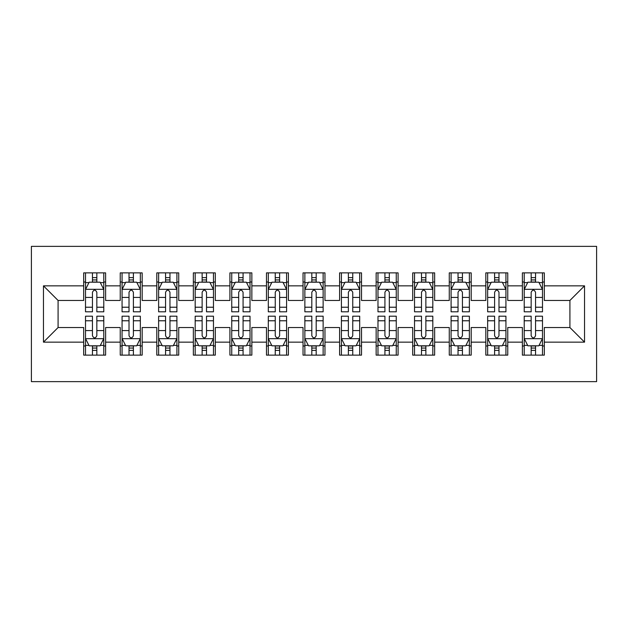 <?xml version="1.0" encoding="UTF-8"?>
<svg xmlns="http://www.w3.org/2000/svg" width="628" height="628" viewBox="0 0 628 628"><rect width="100%" height="100%" fill="white"/><g stroke="black" fill="none" stroke-linecap="round" stroke-linejoin="round"><path stroke-width="0.94" d="M31.4 381.636L596.6 381.636L596.6 246.364L31.4 246.364L31.4 381.636M43.465 342.15L43.465 285.85L83.681 285.85L83.681 300.474L58.09 300.474L58.09 327.526L43.465 342.15L83.681 342.15L83.681 355.126L105.614 355.126L105.614 342.15L120.238 342.15L120.238 355.126L142.171 355.126L142.171 342.15L156.796 342.15L156.796 355.126L178.729 355.126L178.729 342.15L193.353 342.15L193.353 355.126L215.294 355.126L215.294 342.15L229.911 342.15L229.911 355.126L251.852 355.126L251.852 342.15L266.476 342.15L266.476 355.126L288.409 355.126L288.409 342.15L303.034 342.15L303.034 355.126L324.966 355.126L324.966 342.15L339.591 342.15L339.591 355.126L361.524 355.126L361.524 342.15L376.148 342.15L376.148 355.126L398.089 355.126L398.089 342.15L412.706 342.15L412.706 355.126L434.647 355.126L434.647 342.15L449.271 342.15L449.271 355.126L471.204 355.126L471.204 342.15L485.829 342.15L485.829 355.126L507.762 355.126L507.762 342.15L522.386 342.15L522.386 355.126L544.319 355.126L544.319 327.526L569.91 327.526L569.91 300.474L544.319 300.474L544.319 285.85L584.535 285.85L584.535 342.15L544.319 342.15M544.319 285.85L544.319 272.874L522.386 272.874L522.386 285.85L507.762 285.85L507.762 272.874L485.829 272.874L485.829 285.85L471.204 285.85L471.204 272.874L449.271 272.874L449.271 285.85L434.647 285.85L434.647 272.874L412.706 272.874L412.706 285.85L398.089 285.85L398.089 272.874L376.148 272.874L376.148 285.85L361.524 285.85L361.524 272.874L339.591 272.874L339.591 285.85L324.966 285.85L324.966 272.874L303.034 272.874L303.034 285.85L288.409 285.85L288.409 272.874L266.476 272.874L266.476 285.85L251.852 285.85L251.852 272.874L229.911 272.874L229.911 285.85L215.294 285.85L215.294 272.874L193.353 272.874L193.353 285.85L178.729 285.85L178.729 272.874L156.796 272.874L156.796 285.85L142.171 285.85L142.171 272.874L120.238 272.874L120.238 285.85L105.614 285.85L105.614 272.874L83.681 272.874L83.681 285.85M507.762 342.15L507.762 327.526L522.386 327.526L522.386 342.15M584.535 285.85L569.91 300.474M471.204 342.15L471.204 327.526L485.829 327.526L485.829 342.15M522.386 285.85L522.386 300.474L507.762 300.474L507.762 285.85M434.647 342.15L434.647 327.526L449.271 327.526L449.271 342.15M485.829 285.85L485.829 300.474L471.204 300.474L471.204 285.85M398.089 342.15L398.089 327.526L412.706 327.526L412.706 342.15M449.271 285.85L449.271 300.474L434.647 300.474L434.647 285.85M361.524 342.15L361.524 327.526L376.148 327.526L376.148 342.15M412.706 285.85L412.706 300.474L398.089 300.474L398.089 285.85M324.966 342.15L324.966 327.526L339.591 327.526L339.591 342.15M376.148 285.85L376.148 300.474L361.524 300.474L361.524 285.85M288.409 342.15L288.409 327.526L303.034 327.526L303.034 342.15M339.591 285.85L339.591 300.474L324.966 300.474L324.966 285.85M251.852 342.15L251.852 327.526L266.476 327.526L266.476 342.15M303.034 285.85L303.034 300.474L288.409 300.474L288.409 285.85M215.294 342.15L215.294 327.526L229.911 327.526L229.911 342.15M266.476 285.85L266.476 300.474L251.852 300.474L251.852 285.85M178.729 342.15L178.729 327.526L193.353 327.526L193.353 342.15M229.911 285.85L229.911 300.474L215.294 300.474L215.294 285.85M142.171 342.15L142.171 327.526L156.796 327.526L156.796 342.15M193.353 285.85L193.353 300.474L178.729 300.474L178.729 285.85M105.614 342.15L105.614 327.526L120.238 327.526L120.238 342.15M156.796 285.85L156.796 300.474L142.171 300.474L142.171 285.85M58.09 327.526L83.681 327.526L83.681 342.15M120.238 285.85L120.238 300.474L105.614 300.474L105.614 285.85M522.386 282.011L524.215 282.011M542.49 282.011L544.319 282.011M485.829 282.011L487.658 282.011M505.933 282.011L507.762 282.011M449.271 282.011L451.092 282.011M469.375 282.011L471.204 282.011M412.706 282.011L414.535 282.011M432.818 282.011L434.647 282.011M376.148 282.011L377.978 282.011M396.26 282.011L398.089 282.011M339.591 282.011L341.42 282.011M359.695 282.011L361.524 282.011M303.034 282.011L304.863 282.011M323.137 282.011L324.966 282.011M266.476 282.011L268.305 282.011M286.58 282.011L288.409 282.011M229.911 282.011L231.74 282.011M250.023 282.011L251.852 282.011M193.353 282.011L195.182 282.011M213.465 282.011L215.294 282.011M156.796 282.011L158.625 282.011M176.908 282.011L178.729 282.011M120.238 282.011L122.068 282.011M140.342 282.011L142.171 282.011M83.681 282.011L85.51 282.011M103.785 282.011L105.614 282.011M83.681 345.989L85.51 345.989M103.785 345.989L105.614 345.989M120.238 345.989L122.068 345.989M140.342 345.989L142.171 345.989M156.796 345.989L158.625 345.989M176.908 345.989L178.729 345.989M193.353 345.989L195.182 345.989M213.465 345.989L215.294 345.989M229.911 345.989L231.74 345.989M250.023 345.989L251.852 345.989M266.476 345.989L268.305 345.989M286.58 345.989L288.409 345.989M303.034 345.989L304.863 345.989M323.137 345.989L324.966 345.989M339.591 345.989L341.42 345.989M359.695 345.989L361.524 345.989M376.148 345.989L377.978 345.989M396.26 345.989L398.089 345.989M412.706 345.989L414.535 345.989M432.818 345.989L434.647 345.989M449.271 345.989L451.092 345.989M469.375 345.989L471.204 345.989M485.829 345.989L487.658 345.989M505.933 345.989L507.762 345.989M522.386 345.989L524.215 345.989M542.49 345.989L544.319 345.989M43.465 285.85L58.09 300.474M569.91 327.526L584.535 342.15M96.838 277.623L92.449 277.623M103.785 307.225L96.838 307.225L96.838 311.81L103.785 311.81L103.785 289.508L100.127 282.192L89.16 282.192L85.51 289.508L85.51 311.81L92.449 311.81L92.449 307.225L85.51 307.225M85.51 289.508L85.51 272.874M103.785 289.508L103.785 272.874M92.449 282.192L92.449 272.874M96.838 272.874L96.838 282.192M96.838 307.225L96.838 292.248C95.377 289.43 93.917 289.43 92.449 292.248L92.449 307.225M96.838 282.011L92.449 282.011M92.449 350.377L96.838 350.377M85.51 320.775L92.449 320.775L92.449 316.19L85.51 316.19L85.51 338.492L89.16 345.808L100.127 345.808L103.785 338.492L103.785 316.19L96.838 316.19L96.838 320.775L103.785 320.775M103.785 338.492L103.785 355.126M85.51 338.492L85.51 355.126M96.838 345.808L96.838 355.126M92.449 355.126L92.449 345.808M92.449 320.775L92.449 335.752C93.917 338.571 95.377 338.571 96.838 335.752L96.838 320.775M92.449 345.989L96.838 345.989M133.403 277.623L129.015 277.623M140.342 307.225L133.403 307.225L133.403 311.81L140.342 311.81L140.342 289.508L136.692 282.192L125.726 282.192L122.068 289.508L122.068 311.81L129.015 311.81L129.015 307.225L122.068 307.225M122.068 289.508L122.068 272.874M140.342 289.508L140.342 272.874M129.015 282.192L129.015 272.874M133.403 272.874L133.403 282.192M133.403 307.225L133.403 292.248C131.935 289.43 130.475 289.43 129.015 292.248L129.015 307.225M133.403 282.011L129.015 282.011M169.96 277.623L165.572 277.623M176.908 307.225L169.96 307.225L169.96 311.81L176.908 311.81L176.908 289.508L173.25 282.192L162.283 282.192L158.625 289.508L158.625 311.81L165.572 311.81L165.572 307.225L158.625 307.225M158.625 289.508L158.625 272.874M176.908 289.508L176.908 272.874M165.572 282.192L165.572 272.874M169.96 272.874L169.96 282.192M169.96 307.225L169.96 292.248C168.5 289.43 167.032 289.43 165.572 292.248L165.572 307.225M169.96 282.011L165.572 282.011M129.015 350.377L133.403 350.377M122.068 320.775L129.015 320.775L129.015 316.19L122.068 316.19L122.068 338.492L125.726 345.808L136.692 345.808L140.342 338.492L140.342 316.19L133.403 316.19L133.403 320.775L140.342 320.775M140.342 338.492L140.342 355.126M122.068 338.492L122.068 355.126M133.403 345.808L133.403 355.126M129.015 355.126L129.015 345.808M129.015 320.775L129.015 335.752C130.475 338.571 131.935 338.571 133.403 335.752L133.403 320.775M129.015 345.989L133.403 345.989M165.572 350.377L169.96 350.377M158.625 320.775L165.572 320.775L165.572 316.19L158.625 316.19L158.625 338.492L162.283 345.808L173.25 345.808L176.908 338.492L176.908 316.19L169.96 316.19L169.96 320.775L176.908 320.775M176.908 338.492L176.908 355.126M158.625 338.492L158.625 355.126M169.96 345.808L169.96 355.126M165.572 355.126L165.572 345.808M165.572 320.775L165.572 335.752C167.032 338.571 168.492 338.571 169.96 335.752L169.96 320.775M165.572 345.989L169.96 345.989M206.518 277.623L202.13 277.623M213.465 307.225L206.518 307.225L206.518 311.81L213.465 311.81L213.465 289.508L209.807 282.192L198.841 282.192L195.182 289.508L195.182 311.81L202.13 311.81L202.13 307.225L195.182 307.225M195.182 289.508L195.182 272.874M213.465 289.508L213.465 272.874M202.13 282.192L202.13 272.874M206.518 272.874L206.518 282.192M206.518 307.225L206.518 292.248C205.058 289.43 203.598 289.43 202.13 292.248L202.13 307.225M206.518 282.011L202.13 282.011M243.075 277.623L238.687 277.623M250.023 307.225L243.075 307.225L243.075 311.81L250.023 311.81L250.023 289.508L246.364 282.192L235.398 282.192L231.74 289.508L231.74 311.81L238.687 311.81L238.687 307.225L231.74 307.225M231.74 289.508L231.74 272.874M250.023 289.508L250.023 272.874M238.687 282.192L238.687 272.874M243.075 272.874L243.075 282.192M243.075 307.225L243.075 292.248C241.615 289.43 240.155 289.43 238.687 292.248L238.687 307.225M243.075 282.011L238.687 282.011M202.13 350.377L206.518 350.377M195.182 320.775L202.13 320.775L202.13 316.19L195.182 316.19L195.182 338.492L198.841 345.808L209.807 345.808L213.465 338.492L213.465 316.19L206.518 316.19L206.518 320.775L213.465 320.775M213.465 338.492L213.465 355.126M195.182 338.492L195.182 355.126M206.518 345.808L206.518 355.126M202.13 355.126L202.13 345.808M202.13 320.775L202.13 335.752C203.59 338.571 205.05 338.571 206.518 335.752L206.518 320.775M202.13 345.989L206.518 345.989M238.687 350.377L243.075 350.377M231.74 320.775L238.687 320.775L238.687 316.19L231.74 316.19L231.74 338.492L235.398 345.808L246.364 345.808L250.023 338.492L250.023 316.19L243.075 316.19L243.075 320.775L250.023 320.775M250.023 338.492L250.023 355.126M231.74 338.492L231.74 355.126M243.075 345.808L243.075 355.126M238.687 355.126L238.687 345.808M238.687 320.775L238.687 335.752C240.147 338.571 241.615 338.571 243.075 335.752L243.075 320.775M238.687 345.989L243.075 345.989M279.633 277.623L275.245 277.623M286.58 307.225L279.633 307.225L279.633 311.81L286.58 311.81L286.58 289.508L282.922 282.192L271.955 282.192L268.305 289.508L268.305 311.81L275.245 311.81L275.245 307.225L268.305 307.225M268.305 289.508L268.305 272.874M286.58 289.508L286.58 272.874M275.245 282.192L275.245 272.874M279.633 272.874L279.633 282.192M279.633 307.225L279.633 292.248C278.173 289.43 276.713 289.43 275.245 292.248L275.245 307.225M279.633 282.011L275.245 282.011M275.245 350.377L279.633 350.377M268.305 320.775L275.245 320.775L275.245 316.19L268.305 316.19L268.305 338.492L271.955 345.808L282.922 345.808L286.58 338.492L286.58 316.19L279.633 316.19L279.633 320.775L286.58 320.775M286.58 338.492L286.58 355.126M268.305 338.492L268.305 355.126M279.633 345.808L279.633 355.126M275.245 355.126L275.245 345.808M275.245 320.775L275.245 335.752C276.705 338.571 278.173 338.571 279.633 335.752L279.633 320.775M275.245 345.989L279.633 345.989M316.19 277.623L311.81 277.623M323.137 307.225L316.19 307.225L316.19 311.81L323.137 311.81L323.137 289.508L319.487 282.192L308.513 282.192L304.863 289.508L304.863 311.81L311.81 311.81L311.81 307.225L304.863 307.225M304.863 289.508L304.863 272.874M323.137 289.508L323.137 272.874M311.81 282.192L311.81 272.874M316.19 272.874L316.19 282.192M316.19 307.225L316.19 292.248C314.73 289.43 313.27 289.43 311.81 292.248L311.81 307.225M316.19 282.011L311.81 282.011M311.81 350.377L316.19 350.377M304.863 320.775L311.81 320.775L311.81 316.19L304.863 316.19L304.863 338.492L308.513 345.808L319.487 345.808L323.137 338.492L323.137 316.19L316.19 316.19L316.19 320.775L323.137 320.775M323.137 338.492L323.137 355.126M304.863 338.492L304.863 355.126M316.19 345.808L316.19 355.126M311.81 355.126L311.81 345.808M311.81 320.775L311.81 335.752C313.27 338.571 314.73 338.571 316.19 335.752L316.19 320.775M311.81 345.989L316.19 345.989M352.755 277.623L348.367 277.623M359.695 307.225L352.755 307.225L352.755 311.81L359.695 311.81L359.695 289.508L356.045 282.192L345.078 282.192L341.42 289.508L341.42 311.81L348.367 311.81L348.367 307.225L341.42 307.225M341.42 289.508L341.42 272.874M359.695 289.508L359.695 272.874M348.367 282.192L348.367 272.874M352.755 272.874L352.755 282.192M352.755 307.225L352.755 292.248C351.295 289.43 349.827 289.43 348.367 292.248L348.367 307.225M352.755 282.011L348.367 282.011M348.367 350.377L352.755 350.377M341.42 320.775L348.367 320.775L348.367 316.19L341.42 316.19L341.42 338.492L345.078 345.808L356.045 345.808L359.695 338.492L359.695 316.19L352.755 316.19L352.755 320.775L359.695 320.775M359.695 338.492L359.695 355.126M341.42 338.492L341.42 355.126M352.755 345.808L352.755 355.126M348.367 355.126L348.367 345.808M348.367 320.775L348.367 335.752C349.827 338.571 351.288 338.571 352.755 335.752L352.755 320.775M348.367 345.989L352.755 345.989M389.313 277.623L384.925 277.623M396.26 307.225L389.313 307.225L389.313 311.81L396.26 311.81L396.26 289.508L392.602 282.192L381.636 282.192L377.978 289.508L377.978 311.81L384.925 311.81L384.925 307.225L377.978 307.225M377.978 289.508L377.978 272.874M396.26 289.508L396.26 272.874M384.925 282.192L384.925 272.874M389.313 272.874L389.313 282.192M389.313 307.225L389.313 292.248C387.853 289.43 386.385 289.43 384.925 292.248L384.925 307.225M389.313 282.011L384.925 282.011M384.925 350.377L389.313 350.377M377.978 320.775L384.925 320.775L384.925 316.19L377.978 316.19L377.978 338.492L381.636 345.808L392.602 345.808L396.26 338.492L396.26 316.19L389.313 316.19L389.313 320.775L396.26 320.775M396.26 338.492L396.26 355.126M377.978 338.492L377.978 355.126M389.313 345.808L389.313 355.126M384.925 355.126L384.925 345.808M384.925 320.775L384.925 335.752C386.385 338.571 387.845 338.571 389.313 335.752L389.313 320.775M384.925 345.989L389.313 345.989M425.87 277.623L421.482 277.623M432.818 307.225L425.87 307.225L425.87 311.81L432.818 311.81L432.818 289.508L429.16 282.192L418.193 282.192L414.535 289.508L414.535 311.81L421.482 311.81L421.482 307.225L414.535 307.225M414.535 289.508L414.535 272.874M432.818 289.508L432.818 272.874M421.482 282.192L421.482 272.874M425.87 272.874L425.87 282.192M425.87 307.225L425.87 292.248C424.41 289.43 422.95 289.43 421.482 292.248L421.482 307.225M425.87 282.011L421.482 282.011M421.482 350.377L425.87 350.377M414.535 320.775L421.482 320.775L421.482 316.19L414.535 316.19L414.535 338.492L418.193 345.808L429.16 345.808L432.818 338.492L432.818 316.19L425.87 316.19L425.87 320.775L432.818 320.775M432.818 338.492L432.818 355.126M414.535 338.492L414.535 355.126M425.87 345.808L425.87 355.126M421.482 355.126L421.482 345.808M421.482 320.775L421.482 335.752C422.942 338.571 424.402 338.571 425.87 335.752L425.87 320.775M421.482 345.989L425.87 345.989M462.428 277.623L458.04 277.623M469.375 307.225L462.428 307.225L462.428 311.81L469.375 311.81L469.375 289.508L465.717 282.192L454.75 282.192L451.092 289.508L451.092 311.81L458.04 311.81L458.04 307.225L451.092 307.225M451.092 289.508L451.092 272.874M469.375 289.508L469.375 272.874M458.04 282.192L458.04 272.874M462.428 272.874L462.428 282.192M462.428 307.225L462.428 292.248C460.968 289.43 459.508 289.43 458.04 292.248L458.04 307.225M462.428 282.011L458.04 282.011M458.04 350.377L462.428 350.377M451.092 320.775L458.04 320.775L458.04 316.19L451.092 316.19L451.092 338.492L454.75 345.808L465.717 345.808L469.375 338.492L469.375 316.19L462.428 316.19L462.428 320.775L469.375 320.775M469.375 338.492L469.375 355.126M451.092 338.492L451.092 355.126M462.428 345.808L462.428 355.126M458.04 355.126L458.04 345.808M458.04 320.775L458.04 335.752C459.5 338.571 460.968 338.571 462.428 335.752L462.428 320.775M458.04 345.989L462.428 345.989M498.985 277.623L494.597 277.623M505.933 307.225L498.985 307.225L498.985 311.81L505.933 311.81L505.933 289.508L502.274 282.192L491.308 282.192L487.658 289.508L487.658 311.81L494.597 311.81L494.597 307.225L487.658 307.225M487.658 289.508L487.658 272.874M505.933 289.508L505.933 272.874M494.597 282.192L494.597 272.874M498.985 272.874L498.985 282.192M498.985 307.225L498.985 292.248C497.525 289.43 496.065 289.43 494.597 292.248L494.597 307.225M498.985 282.011L494.597 282.011M494.597 350.377L498.985 350.377M487.658 320.775L494.597 320.775L494.597 316.19L487.658 316.19L487.658 338.492L491.308 345.808L502.274 345.808L505.933 338.492L505.933 316.19L498.985 316.19L498.985 320.775L505.933 320.775M505.933 338.492L505.933 355.126M487.658 338.492L487.658 355.126M498.985 345.808L498.985 355.126M494.597 355.126L494.597 345.808M494.597 320.775L494.597 335.752C496.065 338.571 497.525 338.571 498.985 335.752L498.985 320.775M494.597 345.989L498.985 345.989M535.551 277.623L531.162 277.623M542.49 307.225L535.551 307.225L535.551 311.81L542.49 311.81L542.49 289.508L538.84 282.192L527.873 282.192L524.215 289.508L524.215 311.81L531.162 311.81L531.162 307.225L524.215 307.225M524.215 289.508L524.215 272.874M542.49 289.508L542.49 272.874M531.162 282.192L531.162 272.874M535.551 272.874L535.551 282.192M535.551 307.225L535.551 292.248C534.083 289.43 532.623 289.43 531.162 292.248L531.162 307.225M535.551 282.011L531.162 282.011M531.162 350.377L535.551 350.377M524.215 320.775L531.162 320.775L531.162 316.19L524.215 316.19L524.215 338.492L527.873 345.808L538.84 345.808L542.49 338.492L542.49 316.19L535.551 316.19L535.551 320.775L542.49 320.775M542.49 338.492L542.49 355.126M524.215 338.492L524.215 355.126M535.551 345.808L535.551 355.126M531.162 355.126L531.162 345.808M531.162 320.775L531.162 335.752C532.623 338.571 534.083 338.571 535.551 335.752L535.551 320.775M531.162 345.989L535.551 345.989M103.698 289.32L85.596 289.32M85.51 282.631L88.941 282.631M100.347 282.631L103.785 282.631M92.449 297.421L85.51 297.421M103.785 297.421L96.838 297.421M96.838 279.947L92.449 279.947M85.596 338.68L103.698 338.68M103.785 345.369L100.347 345.369M88.941 345.369L85.51 345.369M96.838 330.579L103.785 330.579M85.51 330.579L92.449 330.579M92.449 348.053L96.838 348.053M140.256 289.32L122.154 289.32M122.068 282.631L125.506 282.631M136.912 282.631L140.342 282.631M129.015 297.421L122.068 297.421M140.342 297.421L133.403 297.421M133.403 279.947L129.015 279.947M176.813 289.32L158.719 289.32M158.625 282.631L162.063 282.631M173.469 282.631L176.908 282.631M165.572 297.421L158.625 297.421M176.908 297.421L169.96 297.421M169.96 279.947L165.572 279.947M122.154 338.68L140.256 338.68M140.342 345.369L136.912 345.369M125.506 345.369L122.068 345.369M133.403 330.579L140.342 330.579M122.068 330.579L129.015 330.579M129.015 348.053L133.403 348.053M158.719 338.68L176.813 338.68M176.908 345.369L173.469 345.369M162.063 345.369L158.625 345.369M169.96 330.579L176.908 330.579M158.625 330.579L165.572 330.579M165.572 348.053L169.96 348.053M213.371 289.32L195.277 289.32M195.182 282.631L198.621 282.631M210.027 282.631L213.465 282.631M202.13 297.421L195.182 297.421M213.465 297.421L206.518 297.421M206.518 279.947L202.13 279.947M249.928 289.32L231.834 289.32M231.74 282.631L235.178 282.631M246.584 282.631L250.023 282.631M238.687 297.421L231.74 297.421M250.023 297.421L243.075 297.421M243.075 279.947L238.687 279.947M195.277 338.68L213.371 338.68M213.465 345.369L210.027 345.369M198.621 345.369L195.182 345.369M206.518 330.579L213.465 330.579M195.182 330.579L202.13 330.579M202.13 348.053L206.518 348.053M231.834 338.68L249.928 338.68M250.023 345.369L246.584 345.369M235.178 345.369L231.74 345.369M243.075 330.579L250.023 330.579M231.74 330.579L238.687 330.579M238.687 348.053L243.075 348.053M286.486 289.32L268.392 289.32M268.305 282.631L271.736 282.631M283.142 282.631L286.58 282.631M275.245 297.421L268.305 297.421M286.58 297.421L279.633 297.421M279.633 279.947L275.245 279.947M268.392 338.68L286.486 338.68M286.58 345.369L283.142 345.369M271.736 345.369L268.305 345.369M279.633 330.579L286.58 330.579M268.305 330.579L275.245 330.579M275.245 348.053L279.633 348.053M323.051 289.32L304.949 289.32M304.863 282.631L308.293 282.631M319.707 282.631L323.137 282.631M311.81 297.421L304.863 297.421M323.137 297.421L316.19 297.421M316.19 279.947L311.81 279.947M304.949 338.68L323.051 338.68M323.137 345.369L319.707 345.369M308.293 345.369L304.863 345.369M316.19 330.579L323.137 330.579M304.863 330.579L311.81 330.579M311.81 348.053L316.19 348.053M359.609 289.32L341.514 289.32M341.42 282.631L344.858 282.631M356.264 282.631L359.695 282.631M348.367 297.421L341.42 297.421M359.695 297.421L352.755 297.421M352.755 279.947L348.367 279.947M341.514 338.68L359.609 338.68M359.695 345.369L356.264 345.369M344.858 345.369L341.42 345.369M352.755 330.579L359.695 330.579M341.42 330.579L348.367 330.579M348.367 348.053L352.755 348.053M396.166 289.32L378.072 289.32M377.978 282.631L381.416 282.631M392.822 282.631L396.26 282.631M384.925 297.421L377.978 297.421M396.26 297.421L389.313 297.421M389.313 279.947L384.925 279.947M378.072 338.68L396.166 338.68M396.26 345.369L392.822 345.369M381.416 345.369L377.978 345.369M389.313 330.579L396.26 330.579M377.978 330.579L384.925 330.579M384.925 348.053L389.313 348.053M432.723 289.32L414.629 289.32M414.535 282.631L417.973 282.631M429.379 282.631L432.818 282.631M421.482 297.421L414.535 297.421M432.818 297.421L425.87 297.421M425.87 279.947L421.482 279.947M414.629 338.68L432.723 338.68M432.818 345.369L429.379 345.369M417.973 345.369L414.535 345.369M425.87 330.579L432.818 330.579M414.535 330.579L421.482 330.579M421.482 348.053L425.87 348.053M469.281 289.32L451.187 289.32M451.092 282.631L454.531 282.631M465.937 282.631L469.375 282.631M458.04 297.421L451.092 297.421M469.375 297.421L462.428 297.421M462.428 279.947L458.04 279.947M451.187 338.68L469.281 338.68M469.375 345.369L465.937 345.369M454.531 345.369L451.092 345.369M462.428 330.579L469.375 330.579M451.092 330.579L458.04 330.579M458.04 348.053L462.428 348.053M505.846 289.32L487.744 289.32M487.658 282.631L491.088 282.631M502.494 282.631L505.933 282.631M494.597 297.421L487.658 297.421M505.933 297.421L498.985 297.421M498.985 279.947L494.597 279.947M487.744 338.68L505.846 338.68M505.933 345.369L502.494 345.369M491.088 345.369L487.658 345.369M498.985 330.579L505.933 330.579M487.658 330.579L494.597 330.579M494.597 348.053L498.985 348.053M542.404 289.32L524.302 289.32M524.215 282.631L527.653 282.631M539.06 282.631L542.49 282.631M531.162 297.421L524.215 297.421M542.49 297.421L535.551 297.421M535.551 279.947L531.162 279.947M524.302 338.68L542.404 338.68M542.49 345.369L539.06 345.369M527.653 345.369L524.215 345.369M535.551 330.579L542.49 330.579M524.215 330.579L531.162 330.579M531.162 348.053L535.551 348.053"/></g></svg>
